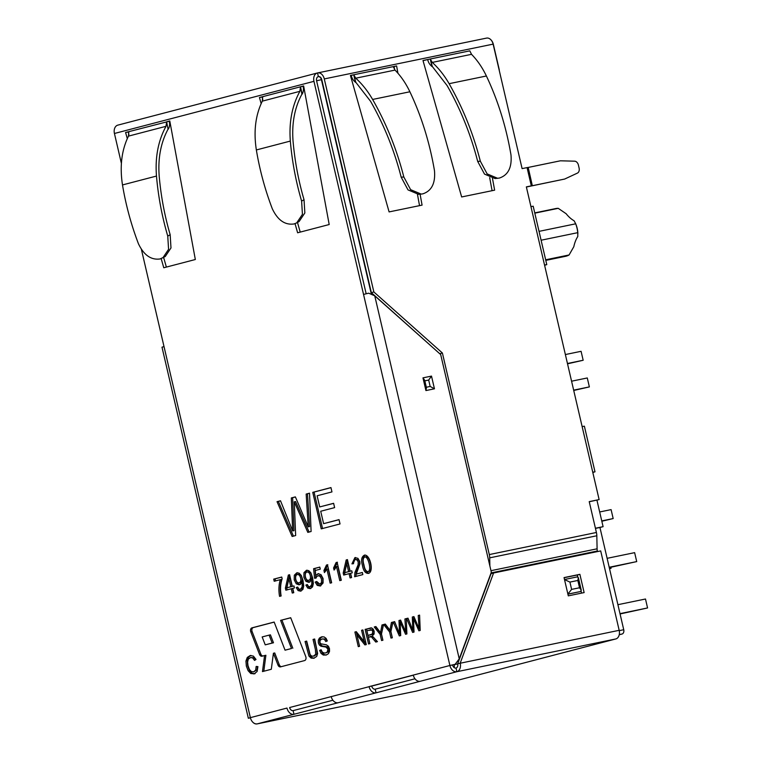 <?xml version="1.0" encoding="UTF-8"?>
<svg xmlns="http://www.w3.org/2000/svg" width="762" height="762" viewBox="0 0 762 762"><rect width="100%" height="100%" fill="white"/><g stroke="black" fill="none" stroke-linecap="round" stroke-linejoin="round"><path stroke-width="1.14" d="M351.93 563.87L354.911 557.613L357.93 558.336L359.797 561.594L359.978 563.785L356.245 574.072L362.35 572.472L362.845 574.596L354.625 576.748L354.901 572.529L358.121 564.794L358.226 561.956L357.064 559.937L355.159 559.479L353.606 560.889L353.539 563.689L351.93 563.87L353.254 563.594L355.644 557.517M350.596 573.262L351.596 577.539L350.082 577.929L349.091 573.653L343.681 575.072L343.205 573.043L346.186 559.956L347.424 559.622L350.129 571.233L351.796 570.795L352.273 572.824L350.596 573.262M336.128 562.518L337.109 562.261L341.29 580.225L339.776 580.625L336.509 566.623L334.08 570.062L333.585 567.947L336.128 562.518L337.118 562.308M326.488 565.033L327.46 564.785L331.641 582.749L330.137 583.149L326.879 569.138L324.431 572.586L323.945 570.462L326.488 565.033L327.47 564.832M315.297 570.471L315.763 575.472L318.059 573.691L320.983 574.634L323.078 578.52L323.069 582.997L320.316 586.016L317.23 585.378L315.173 582.082L316.725 581.492L319.897 584.216L321.488 582.52L321.497 579.149L320.078 576.358L318.164 575.72L316.678 576.605L316.04 578.12L314.554 578.215L313.611 568.7L319.802 567.09L320.288 569.166L315.297 570.471M307.305 584.54L308.515 586.483L310.02 586.797L311.744 584.54L311.82 582.301L311.306 579.12L310.458 581.149L308.629 582.311L305.914 581.311L303.867 577.358L303.952 572.681L306.486 570.271L308.781 570.652L310.925 572.929L312.62 577.834L313.363 583.425L312.553 586.921L310.229 588.645L307.743 588.073L305.876 585.092L307.305 584.54M297.666 587.054L298.875 589.007L300.38 589.321L302.104 587.064L302.171 584.816L301.676 581.644L300.819 583.673L298.98 584.835L296.275 583.835L294.218 579.872L294.313 575.205L296.818 572.795L299.142 573.167L301.285 575.453L302.981 580.349L303.733 585.94L302.914 589.436L300.58 591.169L298.113 590.588L296.237 587.607L297.666 587.054M292.77 588.378L293.761 592.655L292.256 593.046L291.265 588.769L285.855 590.188L285.379 588.159L288.35 575.062L289.598 574.738L292.303 586.349L293.97 585.911L294.446 587.94L292.77 588.378M279.559 596.36C278.511 590.464 278.749 584.892 280.283 579.663L274.206 581.254L273.71 579.13L281.75 577.034L282.15 578.749C280.454 583.997 280.111 589.74 281.121 595.951L279.559 596.36M339.033 519.627L340.033 523.942L321.24 528.857L312.753 492.347L330.956 487.585L331.956 491.909L317.116 495.786L319.707 506.93L333.613 503.301L334.613 507.616L320.707 511.254L323.602 523.656L339.033 519.627M294.275 501.834L295.656 535.543L292.141 536.467L277.035 501.682L280.502 500.777L292.665 530.914L291.322 497.948L295.37 496.891L308.239 526.847L306.162 494.071L309.524 493.185L311.106 531.505L307.81 532.371L294.275 501.834L295.589 501.567L309.134 532.095M121.387 163.373L114.433 133.483L313.954 81.334L363.541 294.427L368.665 293.18L374.761 295.837L459.238 658.863L491.328 572.224L440.684 354.559L374.761 295.837M141.418 249.469L250.365 717.642L248.336 718.261L250.403 717.775M252.803 722.195A7.496 5.22 -101.6 0 0 257.156 723.9A7.496 5.22 -101.6 0 0 257.346 723.852A7.496 5.382 -104.6 0 1 250.365 717.642L286.988 708.069A7.496 5.382 75.4 0 0 293.961 714.289L293.113 710.632L332.899 700.24L293.113 710.632A3.753 2.696 75.4 0 1 289.627 707.527L449.894 665.493L363.541 294.427M290.332 141.075L256.356 149.952C259.68 169.955 264.995 189.557 272.301 208.769C277.701 220.151 284.921 225.219 293.942 223.971L296.685 222.904L302.428 214.341L301.619 201.111C295.866 181.489 292.103 161.477 290.332 141.075C288.903 122.187 292.084 105.604 299.885 91.326L300.495 86.792L303.647 85.963L329.194 224.533L297.618 232.781L295.046 223.647M261.166 103.594L259.451 97.517L262.604 96.698L262.328 101.146C255.48 115.167 253.479 131.435 256.356 149.952M168.05 129.178L166.63 121.777L168.05 129.178C160.792 142.675 157.839 158.296 159.191 176.051C160.915 195.986 164.582 215.551 170.174 234.725L170.983 247.955L165.24 256.518L160.077 258.956C151.057 260.204 143.847 255.137 138.436 243.754C131.131 224.542 125.816 204.94 122.492 184.937C119.624 166.421 121.615 150.152 128.473 136.131L166.021 126.311L166.63 121.777L169.783 120.958L195.329 259.518L163.763 267.767L161.182 258.632M127.302 138.579L125.587 132.502L128.749 131.683L128.473 136.131M285.055 650.186L274.158 622.049L251.955 627.859A3 2.086 -101.6 0 0 250.793 631.869L259.509 654.387A3 2.086 -101.6 0 0 261.966 656.225A3 2.086 -101.6 0 0 262.033 656.206L264.576 655.539L262.471 671.589L271.31 669.274L273.415 653.234L277.987 665.045A3 2.086 -101.6 0 0 280.435 666.883A3 2.086 -101.6 0 0 280.511 666.874L304.581 660.578A3 2.086 -101.6 0 0 305.743 656.558L290.703 617.725L280.597 620.373L291.494 648.51L285.055 650.186L291.494 648.51M362.417 565.337C360.826 560.099 361.531 556.689 364.522 555.098C370.122 554.403 374.171 571.614 368.532 573.415C365.408 573.51 363.369 570.814 362.417 565.337M366.217 644.642L358.226 634.565L356.911 634.832L359.578 646.3L358.283 646.643L354.892 632.031L356.273 631.669L364.265 641.747L361.588 630.279L362.883 629.945L366.284 644.547L364.893 644.909L356.911 634.832L356.206 631.765L354.892 632.031M368.37 637.137L369.875 643.614L368.532 643.957L365.131 629.355L371.77 628.04L373.228 629.136L374.161 631.231L374.075 634.032L372.237 635.956L377.447 641.633L375.771 642.071L371.38 636.832L368.37 637.137M381.476 634.013L382.915 640.204L381.572 640.556L380.133 634.365L374.256 626.974L375.876 626.545L380.514 632.631L381.981 624.954L383.543 624.545L381.476 634.013M390.896 631.555L392.335 637.737L390.982 638.089L389.544 631.908L383.686 624.507L385.305 624.088L389.934 630.164L391.411 622.487L392.973 622.078L390.896 631.555M400.164 622.068L400.707 635.556L399.307 635.918L393.259 622.011L394.649 621.64L399.517 633.698L398.983 620.506L400.593 620.087L405.736 632.069L404.908 618.963L406.26 618.611L406.889 633.936L405.575 634.279L400.164 622.068L401.374 621.821M413.49 618.582L414.033 632.069L412.633 632.431L406.584 618.525L407.975 618.163L412.842 630.222L412.309 617.029L413.918 616.61L419.062 628.593L418.243 615.477L419.586 615.125L420.214 630.45L418.9 630.793L413.49 618.582L414.699 618.334M256.022 659.454L254.546 660.416L252.67 657.93L250.555 657.549L248.307 659.168L247.602 662.14L248.002 665.626L249.374 669.436L251.365 671.579L253.632 671.874L255.67 670.141L256.156 666.445L257.918 666.617L257.118 671.484L254.232 673.837L250.755 673.513L248.088 670.646L246.336 666.074L245.945 661.073L247.288 657.416L250.222 655.52L253.403 656.12L256.022 659.454M305.057 641.518L306.686 641.099L310.144 654.606L311.544 656.015L313.296 656.177L315.716 654.32L315.42 649.624L313.049 639.432L314.677 639.004L317.621 653.529L316.697 656.473L313.715 658.282L311.058 658.082L308.924 656.015L305.057 641.518L306.705 641.166M327.308 640.947L325.793 641.518L324.364 639.251L322.088 638.956L320.126 640.29L319.897 642.328L320.735 643.776L326.384 644.814L328.384 646.195L329.479 648.576L329.536 651.377L328.384 653.72L326.212 655.025L323.279 655.053L321.04 653.396L319.63 650.396L321.126 649.805L322.126 651.853L323.669 652.91L325.488 652.996L327.184 652.129L327.965 649.157L325.945 647.062L320.993 646.271L319.316 644.966L318.364 642.871L318.316 640.232L319.421 638.07L321.516 636.88L324.05 636.899L326.069 638.337L327.308 640.947M331.184 696.516A7.496 5.382 -104.6 0 0 338.166 702.735L376.047 692.829L375.199 689.181L414.985 678.78L375.199 689.181A3.753 2.696 75.4 0 1 371.713 686.076L413.309 675.199L369.075 686.619A7.496 5.382 75.4 0 0 376.047 692.829L420.243 681.276A7.496 5.382 -104.6 0 1 413.271 675.065M420.243 681.276L456.867 671.713A7.496 5.382 -104.6 0 1 449.894 665.493L452.533 664.95A3.753 2.696 75.4 0 0 456.019 668.055L456.867 671.713A7.496 5.22 -101.6 0 0 460.219 663.083L493.586 572.995L491.061 573.653L457.695 663.75A3.753 2.61 78.4 0 1 456.019 668.055M168.335 129.102A71.247 51.149 -104.6 0 1 168.535 128.721A9.373 6.734 75.4 0 0 169.269 121.234L169.812 121.091M162.83 257.889L168.573 249.326L167.754 236.096C162.001 216.475 158.248 196.463 156.477 176.06C155.038 157.172 158.22 140.589 166.021 126.311M128.883 132.283L128.749 131.683L169.269 121.234M300.218 232.105L297.494 222.447M262.814 99.555L262.09 96.974L262.633 96.831M303.124 86.249A9.373 6.734 -104.6 0 1 302.39 93.736A71.247 51.149 75.4 0 0 302.19 94.117L300.495 86.792L303.676 86.106M366.16 293.77L316.592 80.791L321.44 79.667L371.37 294.227M128.949 134.541L128.226 131.959L128.778 131.816M166.364 267.091L163.64 257.432M114.433 133.483A7.496 5.382 -104.6 0 1 117.805 125.139A7.496 5.382 -104.6 0 1 118.005 125.092M302.19 94.117L301.904 94.193C294.646 107.68 291.694 123.311 293.046 141.065C294.78 161.001 298.437 180.565 304.038 199.739L304.848 212.969L299.095 221.532L296.694 222.904M592.817 472.478L594.998 471.821L592.75 472.202L599.123 499.586L589.226 501.625L596.408 532.486A11.249 7.83 78.4 0 1 596.827 535.762L597.094 548.811A7.496 5.22 78.4 0 0 597.37 551.002L597.503 551.574M439.912 353.882L371.332 292.627L321.755 79.591A3.753 2.61 -101.6 0 0 318.478 76.571A3.753 2.61 -101.6 0 0 318.383 76.6L317.535 72.942A7.496 5.22 -101.6 0 1 317.716 72.904A7.496 5.22 -101.6 0 1 324.288 78.924L373.856 291.96L442.398 353.016L489.299 554.565A11.249 7.83 78.4 0 1 489.709 557.841L489.88 565.976M442.398 353.016L439.874 353.682M492.481 178.432L494.633 190.167L461.648 196.958L422.986 60.493L430.235 58.998L432.264 62.417L471.526 54.331C477.383 60.303 482.336 67.523 486.394 76C497.996 100.508 506.197 126.806 510.978 154.896C512.054 167.402 508.187 175.117 499.386 178.06L495.062 178.537L484.518 174.117L477.688 161.42C470.745 134.407 460.543 109.118 447.094 85.563L432.311 66.494L430.235 58.998L423.024 60.627M421.186 194.1L418.557 194.31L408.003 189.89L401.183 177.194L403.822 176.984L410.623 189.671L421.186 194.091L422.881 193.834C431.683 190.891 435.55 183.166 434.473 170.659C429.682 142.58 421.491 116.281 409.889 91.773C405.832 83.296 400.879 76.067 395.021 70.094L393.306 66.618L396.602 65.932L397.945 73.257M420.081 194.186L422.081 205.121L389.096 211.912L350.434 75.448L353.73 74.771L355.749 78.191C362.188 84.039 367.808 91.126 372.608 99.451C386.353 123.52 396.754 149.371 403.822 176.984M592.75 472.202L526.351 186.88L531.314 185.852L527.066 167.602L522.103 168.621L493.128 44.129L324.288 78.924M526.38 187.014L564.661 179.051L577.406 173.107A4.686 3.362 75.4 0 0 579.101 168.04L578.425 165.116A4.686 3.362 75.4 0 0 574.634 161.182L560.413 160.801L528.19 167.44M589.255 501.758L599.123 499.586M492.081 190.69L489.69 177.651M394.64 69.666L394.078 66.599L393.335 66.751M401.183 177.194C394.24 150.171 384.038 124.892 370.589 101.327L355.797 82.267L353.73 74.771L350.472 75.581M419.529 205.645L417.462 194.339M527.066 167.602L528.19 167.411L532.333 185.718L564.661 179.051M532.438 185.671L531.314 185.852M486.385 38.148A7.496 5.22 78.4 0 1 486.566 38.1A7.496 5.22 78.4 0 1 493.128 44.129M471.526 54.331L469.811 50.844L430.235 58.998L431.997 66.561A71.247 49.568 -101.6 0 0 430.825 65.418A9.373 6.525 78.4 0 1 427.711 59.665M497.691 178.327L487.137 173.898L480.336 161.211C473.269 133.598 462.858 107.756 449.113 83.687C444.322 75.362 438.702 68.275 432.264 62.417M351.206 75.428A9.373 6.525 -101.6 0 0 354.32 81.182A71.247 49.568 78.4 0 1 355.492 82.334L355.797 82.267M373.856 291.96L371.332 292.627M457.695 663.75L619.173 630.317L600.694 550.916L493.586 572.995M581.577 593.112L581.12 591.15M577.806 576.939L577.358 574.996L564.08 577.729M318.573 76.562L318.383 76.6A3.753 2.696 75.4 0 0 318.287 76.619A3.753 2.696 75.4 0 0 316.592 80.791M313.954 81.334A7.496 5.382 -104.6 0 1 317.335 72.99A7.496 5.382 -104.6 0 1 317.535 72.942M338.166 702.735L257.346 723.852L416.3 691.096L615.82 638.947A7.496 5.22 78.4 0 0 619.173 630.317M499.301 69.914L493.357 44.358A7.496 5.382 -104.6 0 0 490.918 39.805M564.051 577.596L579.882 574.329L584.13 592.588L568.3 595.855L564.051 577.596M396.602 65.932L394.078 66.599M579.882 574.329L577.358 574.996M393.449 67.256L393.306 66.618L353.73 74.771L355.492 82.334M449.894 665.493L455.095 664.321L459.238 658.863M455.095 664.321L452.533 664.95M530.943 206.597L533.19 206.216L546.783 264.633L544.601 265.281M546.783 264.633L544.535 265.014M582.13 426.568L584.378 426.187L594.998 471.821M426.329 387.239L430.168 386.448L428.682 380.057L424.844 380.857M434.454 388.81L431.502 376.095L422.967 377.857L424.71 380.286L426.444 387.753L425.929 390.563L434.454 388.81L430.168 386.448M431.502 376.095L428.682 380.057M567.919 594.189L580.492 591.531L567.9 594.122M262.09 96.974L259.451 97.517M301.904 94.193L300.495 86.792L262.604 96.698L262.747 97.298M569.919 582.092L577.834 580.463L579.53 587.759L571.614 589.397L569.919 582.092L564.509 579.577M577.834 580.463L578.348 577.653L577.186 576.901L564.499 579.52L577.186 576.901M579.53 587.759L581.263 590.198L580.492 591.531M571.614 589.397L567.871 594.017M248.336 718.252L161.992 347.186L164.02 346.577M128.226 131.959L125.587 132.502M272.177 643.033L265.233 644.852L262.166 636.937L269.11 635.127L272.177 643.033L273.491 642.766L265.233 644.852M273.491 642.766L270.424 634.851L269.11 635.127M274.187 622.116L253.279 627.583A3 2.086 -101.6 0 0 252.117 631.603L260.833 654.11A3 2.086 -101.6 0 0 262.909 655.977M263.804 671.236L265.89 655.272L264.576 655.539M281.378 666.645A3 2.086 -101.6 0 1 279.302 664.778L274.73 652.958L273.415 653.234M290.732 617.792L280.597 620.373M281.921 620.097L292.818 648.233M293.465 536.191L278.349 501.415L277.035 501.682M278.349 501.415L280.53 500.844M291.322 497.948L292.637 497.672L293.989 530.647L292.665 530.914M292.637 497.672L295.399 496.957M306.162 494.071L307.486 493.795L309.553 526.58L308.239 526.847M307.486 493.795L309.524 493.262M322.564 528.58L314.068 492.071L312.753 492.347M314.068 492.071L330.965 487.661M333.623 503.368L319.707 506.93M339.042 519.694L323.602 523.656M280.883 596.094C279.835 590.188 280.073 584.625 281.597 579.396L280.283 579.663M275.52 580.977L275.025 578.863L273.71 579.13M275.025 578.863L281.769 577.101M293.58 592.769L292.579 588.502L291.265 588.769M287.169 589.912L286.702 587.883L285.379 588.159M286.702 587.883L289.674 574.796M289.608 574.805L288.35 575.062M293.989 585.978L292.303 586.349M288.903 578.634L286.874 587.769L290.789 586.75L288.903 578.634L290.227 578.368L292.113 586.473L290.789 586.75M292.113 586.473L286.874 587.769M301.257 589.112L302.838 588.254L303.419 586.788L302.99 581.368L301.676 581.644M299.742 584.587L297.59 583.559L295.532 579.606L295.627 574.929L297.532 572.719M301.228 590.969L299.428 590.321L297.551 587.34L296.237 587.607M299.123 582.787L300.438 582.511C301.971 582.044 302.485 580.482 301.971 577.815C301.276 575.348 300.228 574.177 298.828 574.281L298.571 574.338M300.657 578.091C299.961 575.624 298.914 574.443 297.504 574.558C294.037 574.919 295.827 583.883 299.114 582.759C300.657 582.311 301.161 580.758 300.657 578.091M310.915 586.588L312.477 585.74L313.058 584.273L312.63 578.853L311.306 579.12M309.391 582.073L307.229 581.044L305.181 577.082L305.276 572.405L307.181 570.195M310.867 588.445L309.067 587.797L307.191 584.816L305.876 585.092M308.762 580.244C310.296 579.787 310.801 578.225 310.296 575.567C309.61 573.1 308.553 571.929 307.143 572.033C303.695 572.395 305.448 581.368 308.762 580.244L310.086 579.987C311.61 579.511 312.125 577.958 311.62 575.3C310.925 572.833 309.877 571.652 308.467 571.767L308.21 571.814M318.707 573.634L315.763 575.472M320.754 585.873L318.554 585.111L316.487 581.806L315.173 582.082M319.773 584.244L321.212 583.94L322.802 582.254L322.812 578.882L321.402 576.091L318.859 575.624M316.078 577.929L314.554 578.215M315.868 577.939L314.935 568.433L313.611 568.7M314.935 568.433L319.811 567.157M331.451 582.873L328.193 568.871L326.879 569.138M325.536 571.357L325.26 570.195L323.945 570.462M325.26 570.195L327.803 564.766M341.09 580.358L337.833 566.347L336.509 566.623M335.175 568.843L334.909 567.671L333.585 567.947M334.909 567.671L337.442 562.242M351.406 577.663L350.406 573.386L349.091 573.653M344.995 574.796L344.529 572.776L343.205 573.043M344.529 572.776L347.501 559.679M347.443 559.689L346.186 559.956M351.815 570.871L350.129 571.233M346.729 563.518L344.71 572.653L348.615 571.633L346.729 563.518L348.053 563.251L349.939 571.357L348.615 571.633M349.939 571.357L344.71 572.653M362.369 572.548L356.245 574.072M355.93 576.405L356.225 572.252L359.435 564.518L359.55 561.689L358.388 559.66L355.283 559.451M368.027 571.624L369.341 571.357C373.085 570.519 369.713 556.25 366.217 556.67L364.903 556.936C362.941 558.003 362.636 560.67 363.969 564.937C364.646 569.147 365.998 571.376 368.027 571.633C371.77 570.786 368.389 556.527 364.903 556.936M369.065 573.234C366.408 572.71 364.627 569.986 363.731 565.061C362.302 560.318 362.788 556.974 365.179 555.031M365.57 641.48L364.265 641.747M362.903 630.012L361.588 630.279M369.846 643.69L366.455 629.088L365.131 629.355M366.455 629.088L370.646 627.993M377.047 641.737L373.618 637.356L371.227 636.461M367.979 635.451L372.227 634.051L372.78 631.593L371.856 630.031L366.855 630.631L367.979 635.451L372.18 634.432L374.132 632.698L373.18 629.755L370.056 629.793M382.886 640.28L381.448 634.098L380.133 634.365M381.448 634.098L375.58 626.697L374.256 626.974M381.981 624.954L383.305 624.678L381.838 632.355L380.514 632.631M392.306 637.823L390.868 631.631L389.544 631.908M390.868 631.631L385 624.24L383.686 624.507M391.411 622.487L392.725 622.221L391.249 629.898L389.934 630.164M400.602 635.584L399.764 633.651M396.335 625.783L394.573 621.735L393.259 622.011M400.631 633.47L399.517 633.698M400.364 622.021L400.298 620.239L398.983 620.506M406.803 631.85L405.736 632.069M406.337 620.439L406.232 618.687L404.908 618.963M406.87 633.946L406.013 632.012M413.928 632.098L413.09 630.164M409.661 622.297L407.899 618.249L406.584 618.525M413.957 629.983L412.842 630.222M413.69 618.544L413.623 616.753L412.309 617.029M420.129 628.374L419.062 628.593M419.662 616.82L419.557 615.201L418.243 615.477M420.195 630.46L419.338 628.536M255.641 659.702L253.984 657.654L250.555 657.549M253.489 671.922L256.994 669.874L257.499 666.579M254.546 673.741L252.07 673.237L249.403 670.37L247.65 665.798L247.259 660.797L248.612 657.149L250.917 655.425M314.335 655.958L317.03 654.044L316.744 649.348L314.373 639.156L313.049 639.432M314.392 658.101L312.382 657.816L310.248 655.739L306.381 641.252M327.041 641.052L325.688 638.985L322.078 638.966M326.479 654.949L324.602 654.777L322.364 653.129L320.945 650.119L319.63 650.396M325.479 652.986L328.498 651.853L329.279 648.891L327.26 646.786L322.316 646.005L320.631 644.7L319.688 642.604L319.63 639.966L320.735 637.794L322.469 636.727M619.23 634.765L622.059 634.022L619.268 634.603M596.932 500.158L603.094 526.666L599.942 527.485L623.735 629.717A3.753 2.61 78.4 0 1 622.059 634.022M534.81 213.16L558.241 208.331A24.374 16.954 -101.6 0 0 555.679 208.578L534.743 212.893M545.802 260.385L565.518 256.318A24.374 16.954 -101.6 0 0 569.09 254.965L573.824 246.697A31.871 22.174 -101.6 0 1 577.787 236.506L577.758 232.667A24.374 16.954 -101.6 0 0 575.701 223.809L575.558 223.428M545.659 259.794L569.09 254.965M558.241 208.331L566.147 213.731A31.871 22.174 -101.6 0 0 574.129 220.809L575.701 223.809L539.048 231.362M577.872 233.658L577.872 233.791A18.745 13.04 -101.6 0 0 577.872 233.658A18.745 13.04 -101.6 0 0 575.986 224.504L575.615 223.59M541.106 240.22L577.758 232.667M603.094 526.666L595.417 528.247M599.942 527.485L595.465 528.409M565.366 354.549L581.082 351.311L583.168 360.255L567.528 363.817M583.168 360.255L567.452 363.493M571.576 381.2L587.283 377.962L589.369 386.906L573.653 390.144M589.369 386.906L573.729 390.468M607.114 558.327L634.632 552.65L636.718 561.594L609.276 567.595M636.718 561.594L609.2 567.271M617.906 604.685L645.49 599.008L647.567 607.952L619.992 613.639M647.567 607.952L620.068 613.962M610.848 567.271L611.086 568.3L609.533 568.7M611.086 568.3L609.514 568.623M599.684 511.969L611.095 509.616L613.172 518.56L601.837 521.246M613.172 518.56L601.761 520.913M122.492 184.937L156.477 176.06M299.885 91.326L262.328 101.146M489.299 554.565L596.408 532.486M449.113 83.687L486.394 76M395.021 70.094L355.749 78.191M409.889 91.773L372.608 99.451M456.867 671.713L615.82 638.947M480.336 161.211L477.688 161.42M422.967 377.857L425.929 390.563M489.709 557.841L596.827 535.762M490.976 570.69L597.094 548.811M491.071 572.91L597.37 551.002M301.619 201.111L304.038 199.739M170.174 234.725L167.754 236.096M253.279 627.583L251.955 627.859M252.117 631.603L250.793 631.869M260.833 654.11L259.509 654.387M279.302 664.778L277.987 665.045M318.745 76.543L318.249 76.638M321.764 79.61L321.44 79.667A3.753 2.61 -101.6 0 0 318.164 76.657A3.753 2.61 -101.6 0 0 318.154 76.657A3.753 3.753 0 0 1 318.164 76.657L318.726 76.543M454.2 664.531L452.552 665.016M623.735 629.717L619.249 630.641M457.733 663.931L454.219 664.654A3.753 2.61 -101.6 0 1 454.057 667.502M117.805 125.139L317.335 72.99M486.566 38.1L317.716 72.904M416.109 691.134L257.156 723.9M581.263 590.198L578.348 577.653M298.971 584.797L300.295 584.53M298.828 574.281L297.504 574.558M300.199 589.321L301.523 589.055M308.62 582.282L309.943 582.016M308.467 571.767L307.143 572.043M309.839 586.807L311.153 586.54M318.183 575.767L319.497 575.491M369.98 628.107L371.294 627.84M369.903 636.661L371.227 636.384M253.746 673.932L255.07 673.656M313.296 656.168L314.62 655.901"/></g></svg>
